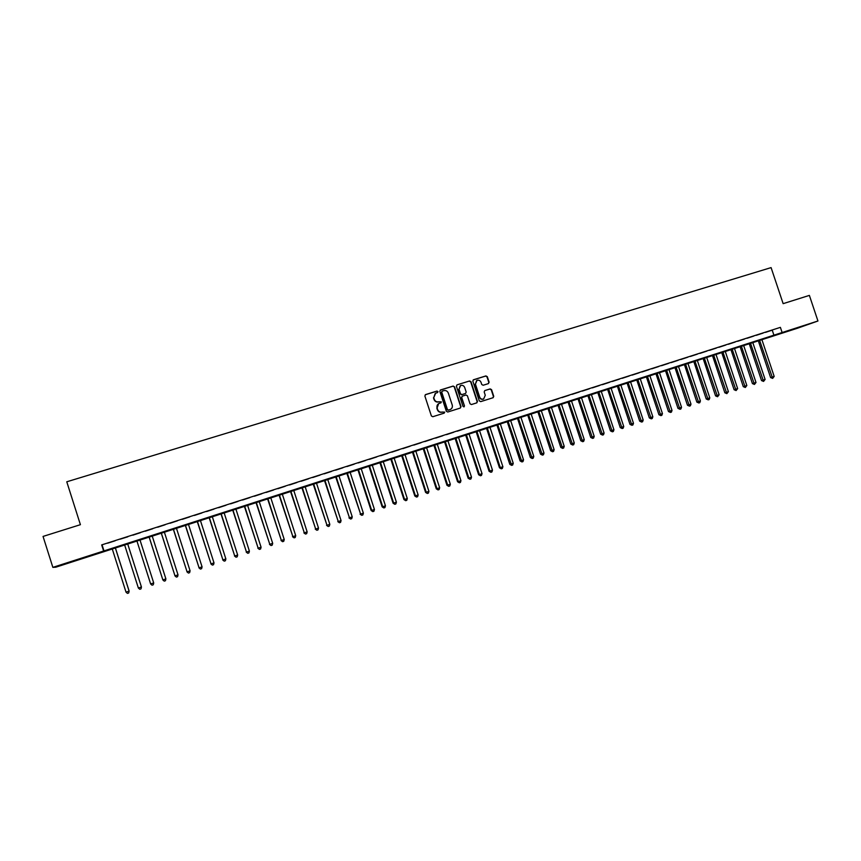 <?xml version="1.0" encoding="UTF-8"?>
<svg xmlns="http://www.w3.org/2000/svg" width="861" height="861" viewBox="0 0 861 861"><rect width="100%" height="100%" fill="white"/><g stroke="black" fill="none" stroke-linecap="round" stroke-linejoin="round"><path stroke-width="1.29" d="M438.001 391.594L437.001 391.055L425.592 394.575L424.871 396.017L431.383 415.949L432.814 416.713L444.211 413.129L444.706 412.118L442.231 412.042C440.089 412.484 438.561 411.666 437.646 409.588L437.108 407.931C436.624 405.886 437.28 404.39 439.067 403.432L440.929 402.83L441.349 401.85L438.873 401.775C436.731 402.205 435.203 401.387 434.299 399.31L433.75 397.653L435.666 393.186L437.582 392.562L438.001 391.594M437.506 392.594L437.722 391.744L436.721 391.206L425.237 394.768M444.158 413.14L444.416 412.258L442.231 412.042M440.832 402.862L441.069 402.001L438.873 401.775M791.614 329.935L803.916 325.749L791.614 329.935M71.474 561.932L61.562 565.01L71.474 561.932M488.424 383.608L489.113 382.187L487.315 376.688L485.905 375.923L473.421 379.787L472.84 381.165L479.286 400.86L480.696 401.624L493.127 397.707L493.74 396.308L491.566 389.656L490.157 388.892L484.786 390.582L484.183 391.97L485.27 395.274L483.634 398.998C481.805 399.504 480.47 398.847 479.652 397.039L475.412 384.071L476.983 380.379C478.845 379.841 480.19 380.487 481.03 382.327L481.74 384.49L483.139 385.254L488.424 383.608L488.79 382.349L486.992 376.86L485.593 376.085L473.195 379.927M52.855 567.367L43.05 536.425L80.407 524.683L66.771 481.794L771.09 267.61L783.144 303.653L809.372 295.398L817.95 320.992L797.372 328.267L55.814 567.195L52.855 567.367L817.95 320.992M101.684 544.905L780.389 327.363L101.684 544.905L103.632 551.018M780.389 327.363L782.122 332.529M454.554 386.826L453.134 386.062L440.552 389.947L439.842 391.378L446.332 411.235L447.763 412.01L460.323 408.049L461.022 406.618L454.554 386.826L452.843 386.223L440.208 390.13M457.105 384.824L469.579 380.971L470.999 381.735L477.446 401.441L476.833 402.84L471.43 404.541L470.02 403.777L467.394 395.769L465.984 395.005L462.335 396.146L461.733 397.545L464.466 405.897L464.036 406.876L462.981 406.36L456.405 386.255L456.997 384.867L469.579 380.971M115.213 540.762L107.625 543.194L115.213 540.762M127.805 536.726L120.26 539.147L127.826 536.79M140.321 532.722L132.831 535.187L140.321 532.722M152.774 528.729L145.283 531.194L152.774 528.729M165.151 524.758L157.681 527.223L165.151 524.758M177.463 520.808L170.004 523.273L177.463 520.808M189.711 516.891L182.252 519.344L189.711 516.891M201.883 512.984L194.446 515.438L201.883 512.984M213.991 509.099L206.565 511.552L213.991 509.099M226.034 505.246L218.619 507.689L226.034 505.246M238.013 501.403L230.597 503.846L238.013 501.403M249.916 497.583L242.522 500.026L249.916 497.583M261.766 493.784L254.382 496.227L261.766 493.784M273.54 490.006L266.167 492.438L273.54 490.006M285.26 486.261L277.899 488.682L285.26 486.261M296.916 482.515L289.565 484.947L296.916 482.515M308.507 478.802L301.167 481.224L308.507 478.802M320.034 475.111L312.704 477.521L320.034 475.111M331.496 471.43L324.177 473.841L331.496 471.43M342.904 467.781L335.596 470.181L342.904 467.781M354.248 464.144L346.951 466.544L354.248 464.144M365.527 460.527L358.241 462.927L365.527 460.527M376.752 456.922L369.477 459.322L376.752 456.922M387.913 453.349L380.659 455.738L387.913 453.349M399.02 449.786L391.766 452.176L399.02 449.786M410.073 446.246L402.83 448.635L410.073 446.246M421.051 442.726L413.829 445.105L421.051 442.726M431.985 439.218L424.764 441.596L431.985 439.218M442.855 435.731L435.655 438.109L442.855 435.731M453.672 432.265L446.482 434.633L453.672 432.265M464.434 428.821L457.256 431.189L464.434 428.821M475.143 425.388L467.964 427.745L475.143 425.388M485.787 421.976L478.63 424.333L485.787 421.976M496.388 418.575L489.231 420.932L496.388 418.575M506.925 415.196L499.789 417.553L506.925 415.196M517.407 411.838L510.282 414.184L517.407 411.838M527.847 408.491L520.722 410.837L527.847 408.491M538.222 405.165L531.108 407.501L538.222 405.165M548.543 401.85L541.451 404.196L548.543 401.85M558.821 398.557L551.729 400.892L558.821 398.557M569.046 395.285L561.964 397.61L569.046 395.285M579.216 392.024L572.145 394.349L579.216 392.024M589.333 388.785L582.273 391.098L589.333 388.785M599.396 385.556L592.357 387.87L599.396 385.556M609.416 382.338L602.377 384.663L609.416 382.338M619.382 379.152L612.354 381.455L619.382 379.152M629.294 375.966L622.288 378.28L629.294 375.966M639.163 372.802L632.168 375.105L639.163 372.802M648.979 369.66L641.994 371.963L648.979 369.66M658.751 366.528L651.777 368.82L658.751 366.528M668.47 363.407L661.506 365.699L668.47 363.407M678.145 360.307L671.193 362.599L678.145 360.307M687.778 357.218L680.825 359.511L687.778 357.218M697.356 354.151L690.414 356.432L697.356 354.151M706.881 351.094L699.961 353.376L706.881 351.094M716.374 348.059L709.453 350.33L716.374 348.059M725.812 345.035L718.903 347.306L725.812 345.035M735.197 342.021L728.309 344.292L735.197 342.021M744.55 339.019L737.662 341.29L744.55 339.019M753.849 336.038L746.982 338.298L753.849 336.038M763.104 333.078L756.249 335.327L763.104 333.078M765.472 332.378L772.317 330.118L765.472 332.378M102.168 545.164L104.084 551.191M772.295 330.312L773.996 335.413M435.225 393.423L433.75 397.653M438.593 401.926C436.452 402.356 434.923 401.538 434.019 399.461L433.481 397.804M438.669 403.626L437.108 407.931M441.951 412.182C439.81 412.623 438.281 411.806 437.366 409.728L436.828 408.071M460.301 408.049L460.721 406.758L454.264 386.987M442.231 391.131L441.736 392.132L447.429 409.556L448.43 410.094L450.249 409.513C452.057 408.566 452.725 407.07 452.229 405.004L448.344 393.111C447.44 391.045 445.923 390.227 443.781 390.646L442.231 391.131M441.951 391.281L441.736 392.132M450.303 409.492L448.14 410.234L447.139 409.696L441.456 392.293M476.714 402.883L477.134 401.592L470.687 381.907L469.277 381.132M462.206 396.221L461.431 397.696L464.466 405.897M463.907 406.909L464.165 406.037M464.682 387.472C463.831 385.61 462.475 384.964 460.603 385.524L459.01 389.226L460.517 393.811L461.937 394.575L465.575 393.434L466.178 392.046L464.682 387.472M460.226 385.717L459.01 389.226M465.414 393.52L461.636 394.736L460.215 393.961L458.719 389.387M476.628 380.573L475.412 384.071M483.581 399.02L483.322 399.149C481.482 399.655 480.158 398.998 479.34 397.19L475.1 384.232M493.009 397.75L493.418 396.458L491.233 389.818L489.834 389.054L484.872 390.55M112.188 548.726L126.029 592.174L129.128 591.077L115.32 547.714M126.029 592.174L127.45 593.39L128.687 592.971L129.118 591.141L115.288 547.725M124.565 544.744L138.373 588.063L141.43 586.976L127.643 543.743M138.373 588.063L139.783 589.279L141.01 588.87L141.441 587.041L127.643 543.754M153.71 582.962L153.269 584.78L152.042 585.189L150.643 583.973L136.867 540.783L150.61 583.919L153.71 582.962L139.934 539.793M149.05 536.855L162.858 579.916L165.893 578.893L152.149 535.854M149.104 536.833L162.858 579.916L164.236 581.132L162.783 579.873M165.893 578.893L165.452 580.723L164.236 581.132M161.19 532.937L174.998 575.869L178.023 574.857L164.3 531.937M161.265 532.916L174.998 575.869L176.365 577.085L174.901 575.837M178.023 574.857L177.57 576.687L176.365 577.085M173.265 529.052L187.074 571.855L190.087 570.843L176.387 528.051M173.373 529.02L187.074 571.855L188.43 573.071L186.945 571.822M190.087 570.843L189.624 572.673L188.43 573.071M185.276 525.188L199.085 567.851L202.077 566.861L188.408 524.177M185.406 525.145L199.085 567.851L200.419 569.067L198.934 567.84M202.077 566.861L201.614 568.669L200.419 569.067M197.212 521.335L211.031 563.88L214.002 562.89L200.365 520.324M197.384 521.282L211.031 563.88L212.355 565.096L210.848 563.869M214.002 562.89L213.539 564.698L212.355 565.096M209.094 517.515L222.913 559.919L225.873 558.94L212.247 516.492M209.288 517.45L222.913 559.919L224.215 561.146L222.698 559.93M225.873 558.94L225.399 560.748L224.215 561.146M220.911 513.705L234.719 555.991L237.668 555.011L224.075 512.682M221.126 513.64L234.719 555.991L236.022 557.207L234.483 556.002M237.668 555.011L237.195 556.819L236.022 557.207M232.664 509.916L246.472 552.073L249.399 551.105L235.839 508.894M232.9 509.841L246.472 552.073L247.764 553.3L246.214 552.105M249.399 551.105L248.926 552.913L247.764 553.3M244.352 506.16L258.16 548.188L261.077 547.219L247.537 505.127M244.621 506.064L258.16 548.188L259.43 549.404L257.869 548.22M261.077 547.219L260.592 549.017L259.43 549.404M255.975 502.415L269.794 544.313L272.689 543.356L259.172 501.382M256.266 502.318L269.794 544.313L271.043 545.54L269.471 544.356M272.689 543.356L272.205 545.153L271.043 545.54M267.534 498.691L281.353 540.471L284.238 539.513L270.752 497.647M267.857 498.584L281.353 540.471L282.591 541.687L281.009 540.514M284.238 539.513L283.743 541.3L282.591 541.687M279.039 494.978L292.858 536.64L295.721 535.682L282.257 493.945M279.384 494.871L292.858 536.64L294.085 537.856L292.492 536.704M295.721 535.682L295.226 537.479L294.085 537.856M290.48 491.297L304.299 532.83L307.151 531.883L293.709 490.253M290.857 491.179L304.299 532.83L305.515 534.057L303.901 532.905M307.151 531.883L306.656 533.669L305.515 534.057M301.856 487.627L315.675 529.041L318.516 528.094L305.106 486.583M302.265 487.498L315.675 529.041L316.88 530.268L315.255 529.117M318.516 528.094L318.01 529.881L316.88 530.268M313.178 483.979L326.997 525.275L329.817 524.338L316.428 482.935M313.608 483.85L326.997 525.275L328.181 526.491L326.556 525.361M329.817 524.338L329.311 526.125L328.181 526.491M324.436 480.352L338.255 521.529L341.064 520.593L327.697 479.308M324.888 480.212L338.255 521.529L339.428 522.745L337.792 521.626M341.064 520.593L340.558 522.379L339.428 522.745M335.639 476.746L349.458 517.795L352.246 516.869L338.911 475.692M336.113 476.596L349.458 517.795L350.621 519.022L348.963 517.902M352.246 516.869L351.74 518.645L350.621 519.022M346.779 473.163L360.598 514.092L363.374 513.167L350.061 472.097M347.284 473.001L360.598 514.092L361.749 515.308L360.081 514.2M363.374 513.167L362.858 514.943L361.749 515.308M357.864 469.589L371.145 510.519L371.683 510.401L374.438 509.486L361.157 468.524M358.391 469.417L371.683 510.401L372.824 511.617L371.145 510.519M374.438 509.486L373.922 511.251L372.824 511.617M368.895 466.038L382.144 506.86L382.704 506.731L385.459 505.816L372.2 464.972M369.444 465.855L382.704 506.731L383.834 507.947L382.144 506.86M385.459 505.816L384.932 507.581L383.834 507.947M379.862 462.508L393.09 503.211L393.671 503.082L396.404 502.167L383.177 461.431M380.433 462.314L393.671 503.082L394.79 504.298L393.09 503.211M396.404 502.167L395.877 503.933L394.79 504.298M390.776 458.988L403.97 499.595L404.584 499.445L407.307 498.541L394.09 457.912M391.368 458.795L404.584 499.445L405.692 500.671L403.97 499.595M407.307 498.541L406.779 500.306L405.692 500.671M401.635 455.491L414.808 495.99L415.443 495.839L418.145 494.935L404.961 454.414M402.248 455.286L415.443 495.839L416.53 497.055L414.808 495.99M418.145 494.935L417.617 496.7L416.53 497.055M412.43 452.014L425.582 492.395L426.238 492.244L428.929 491.351L415.766 450.938M413.076 451.81L426.238 492.244L427.314 493.461L425.582 492.395M428.929 491.351L428.391 493.105L427.314 493.461M423.171 448.549L436.301 488.833L436.979 488.671L439.659 487.778L426.518 447.472M423.838 448.333L436.979 488.671L438.045 489.887L436.301 488.833M439.659 487.778L439.121 489.532L438.045 489.887M433.869 445.105L446.967 485.281L447.666 485.109L450.335 484.226L437.216 444.028M434.547 444.889L447.666 485.109L448.721 486.325L446.967 485.281M450.335 484.226L449.786 485.97L448.721 486.325M444.502 441.682L457.578 481.751L458.3 481.568L460.947 480.686L447.86 440.595M445.212 441.456L458.3 481.568L459.344 482.784L457.578 481.751M460.947 480.686L460.409 482.44L459.344 482.784M455.082 438.271L468.136 478.242L468.879 478.049L471.516 477.166L458.45 437.184M455.813 438.034L468.879 478.049L469.912 479.265L468.136 478.242M471.516 477.166L470.967 478.92L469.912 479.265M465.607 434.88L478.63 474.745L479.405 474.551L482.031 473.668L468.987 433.793M466.361 434.644L479.405 474.551L480.427 475.767L478.63 474.745M482.031 473.668L481.471 475.412L480.427 475.767M476.079 431.512L489.08 471.268L489.877 471.064L492.481 470.192L479.469 430.414M476.854 431.253L489.877 471.064L490.878 472.28L489.08 471.268M492.481 470.192L491.922 471.936L490.878 472.28M486.497 428.154L499.477 467.803L500.295 467.598L502.889 466.727L489.898 427.056M487.294 427.895L500.295 467.598L501.285 468.815L499.477 467.803M502.889 466.727L502.329 468.47L501.285 468.815M496.862 424.807L509.82 464.359L510.659 464.144L513.242 463.283L500.273 423.72M497.68 424.548L511.638 465.36L509.82 464.359M513.242 463.283L512.672 465.015L511.638 465.36M507.183 421.492L520.119 460.936L520.97 460.71L523.542 459.86L510.595 420.394M508.022 421.223L521.938 461.926L520.119 460.936M523.542 459.86L522.971 461.582L521.938 461.926M517.45 418.188L530.354 457.525L531.226 457.299L533.788 456.448L520.862 417.079M518.3 417.908L532.195 458.515L530.354 457.525M533.788 456.448L533.217 458.17L532.195 458.515M527.653 414.894L540.547 454.134L541.44 453.898L543.98 453.047L531.086 413.786M528.536 414.615L542.387 455.114L540.547 454.134M543.98 453.047L543.409 454.78L542.387 455.114M537.813 411.623L550.685 450.766L551.589 450.518L554.129 449.679L541.257 410.514M538.717 411.332L552.536 451.734L550.685 450.766M554.129 449.679L553.548 451.401L552.536 451.734M547.93 408.362L560.769 447.408L561.695 447.15L564.213 446.31L551.374 407.253M548.844 408.071L562.631 448.366L560.769 447.408M564.213 446.31L563.643 448.032L562.631 448.366M557.993 405.122L570.8 444.061L571.758 443.802L574.265 442.974L561.437 404.013M558.929 404.821L572.683 445.019L570.8 444.061M574.265 442.974L573.684 444.685L572.683 445.019M568.002 401.893L580.788 440.746L581.756 440.477L584.253 439.648L571.456 400.785M568.96 401.592L582.671 441.693L580.788 440.746M584.253 439.648L583.672 441.359L582.671 441.693M577.957 398.686L590.721 437.431L591.722 437.162L594.198 436.333L581.423 397.578M578.936 398.374L592.616 438.378L590.721 437.431M594.198 436.333L593.616 438.045L592.616 438.378M587.869 395.5L600.612 434.138L601.624 433.869L604.088 433.04L591.335 394.381M588.859 395.177L602.517 435.074L600.612 434.138M604.088 433.04L603.507 434.751L602.517 435.074M597.728 392.325L610.449 430.866L611.482 430.586L613.936 429.768L601.204 391.195M598.75 391.992L612.365 431.802L610.449 430.866M613.936 429.768L613.344 431.469L612.365 431.802M607.543 389.161L620.243 427.605L621.287 427.314L623.741 426.507L611.03 388.042M608.576 388.828L622.159 428.53L620.243 427.605M623.741 426.507L623.138 428.208L622.159 428.53M617.315 386.008L629.983 424.365L631.048 424.064L633.481 423.257L620.803 384.889M618.359 385.674L631.909 425.28L629.983 424.365M633.481 423.257L632.889 424.957L631.909 425.28M627.034 382.887L639.68 421.137L640.767 420.835L643.189 420.028L630.521 381.757M628.1 382.542L641.617 422.051L639.68 421.137M643.189 420.028L642.586 421.729L641.617 422.051M636.699 379.766L649.334 417.929L650.432 417.617L652.842 416.821L640.207 378.636M637.786 379.421L651.271 418.833L649.334 417.929M652.842 416.821L652.24 418.511L651.271 418.833M646.32 376.666L658.934 414.733L660.053 414.421L662.443 413.614L649.829 375.536M647.429 376.311L660.882 415.626L658.934 414.733M662.443 413.614L661.84 415.314L660.882 415.626M655.899 373.577L668.48 411.547L669.621 411.235L672.01 410.439L659.418 372.447M657.018 373.222L670.439 412.441L668.48 411.547M672.01 410.439L671.397 412.128L670.439 412.441M665.435 370.51L677.994 408.383L679.146 408.06L681.525 407.275L668.954 369.38M666.575 370.144L679.964 409.276L677.994 408.383M681.525 407.275L680.911 408.953L679.964 409.276M674.916 367.453L687.455 405.24L688.628 404.907L690.985 404.121L678.446 366.323M676.068 367.087L689.435 406.112L687.455 405.24M690.985 404.121L690.371 405.8L689.435 406.112M684.355 364.418L696.872 402.109L698.056 401.764L700.413 400.978L687.885 363.277M685.528 364.042L698.852 402.98L696.872 402.109M700.413 400.978L699.789 402.668L698.852 402.98M693.751 361.394L706.235 398.987L707.451 398.643L709.787 397.857L697.281 360.253M694.935 361.007L708.237 399.848L706.235 398.987M709.787 397.857L709.163 399.536L708.237 399.848M703.093 358.38L715.566 395.877L716.793 395.533L719.118 394.758L706.633 357.24M704.309 357.993L717.568 396.738L715.566 395.877M719.118 394.758L717.568 396.738M712.402 355.378L724.844 392.788L726.092 392.433L728.406 391.669L715.943 354.237M713.629 354.99L726.856 393.649L724.844 392.788M728.406 391.669L726.856 393.649M721.658 352.397L734.089 389.721L735.337 389.355L737.651 388.591L725.21 351.256M722.896 351.998L736.101 390.56L734.089 389.721M737.651 388.591L736.101 390.56M730.871 349.437L743.28 386.654L744.55 386.288L746.842 385.524L734.433 348.285M732.13 349.028L745.303 387.504L743.28 386.654M746.842 385.524L745.303 387.504M740.04 346.477L752.428 383.608L753.719 383.242L756.001 382.478L743.603 345.326M741.321 346.068L754.451 384.447L752.428 383.608M756.001 382.478L754.451 384.447M749.167 343.539L761.533 380.584L762.835 380.207L765.106 379.443L752.74 342.387M750.458 343.119L763.567 381.412L761.533 380.584M765.106 379.443L763.567 381.412M758.25 340.612L770.595 377.57L771.919 377.183L774.179 376.429L761.834 339.46M759.563 340.192L772.64 378.388L770.595 377.57M774.179 376.429L772.64 378.388"/></g></svg>
